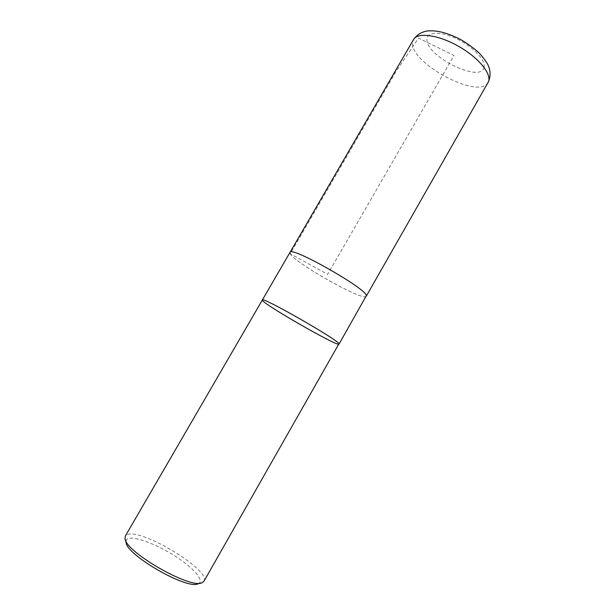 <?xml version="1.0" encoding="UTF-8"?>
<svg xmlns="http://www.w3.org/2000/svg" width="615" height="615" viewBox="0 0 615 615"><rect width="100%" height="100%" fill="white"/><g stroke="black" fill="none" stroke-linecap="round" stroke-linejoin="round"><path stroke-width="0.46" stroke-dasharray="3.08 2.31" d="M197.984 583.835C205.318 581.375 194.048 568.222 175.552 556.398C157.163 544.529 134.939 536.019 128.128 538.655C126.413 539.324 125.737 540.608 126.106 542.499M203.942 581.275C211.506 570.551 141.258 528.016 127.213 534.612L125.322 536.065M262.351 300.005C259.776 302.18 338.45 347.421 339.034 344.1M366.271 296.276C364.395 302.126 294.723 263.059 290.234 253.718L289.98 252.404M290.272 253.741L290.019 252.427C290.634 245.27 372.113 292.125 366.233 296.253C364.357 302.103 294.754 263.066 290.272 253.741L395.799 71.84L418.515 38.168L453.993 55.458L327.634 274.351L290.272 253.741M484.051 67.289C481.022 83.886 424.511 55.565 427.01 38.945C427.371 31.473 441.616 31.265 457.537 39.183C473.473 46.986 485.935 60.47 484.051 67.289M488.079 82.433C479.462 100.084 410.282 63.545 412.619 42.85L413.534 39.568M200.974 583.051L201.866 582.812M125.276 539.516L125.029 538.632"/><path stroke-width="0.92" d="M125.276 539.516L126.106 542.499C126.567 555.084 186.875 589.762 197.984 583.835L200.974 583.051M262.351 300.005L125.322 536.065L125.029 538.632C125.437 551.901 190.196 589.139 201.866 582.812L203.942 581.275L338.957 343.762C338.235 339.911 261.021 295.823 262.351 300.005C261.021 295.823 338.235 339.911 338.957 343.762L339.034 344.1C338.45 347.421 259.776 302.18 262.351 300.005L289.98 252.404C290.28 245.462 367.224 289.05 366.332 295.7L339.034 344.1M413.534 39.568C417.562 31.957 438.726 34.832 459.082 46.602C479.5 58.279 492.63 75.115 488.079 82.433C490.539 77.252 490.709 71.855 488.579 66.236C487.38 63.191 484.351 58.894 479.492 53.359C474.303 48.493 467.954 43.849 460.427 39.429C444.376 31.319 434.89 30.327 427.24 30.988C421.383 31.957 416.816 34.817 413.534 39.568L290.134 252.227M366.348 296.053L488.079 82.433"/></g></svg>
